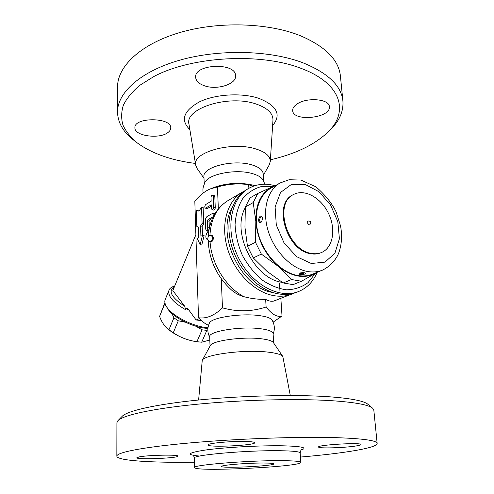 <?xml version="1.0" encoding="UTF-8"?>
<svg xmlns="http://www.w3.org/2000/svg" width="494" height="494" viewBox="0 0 494 494"><rect width="100%" height="100%" fill="white"/><g stroke="black" fill="none" stroke-linecap="round" stroke-linejoin="round"><path stroke-width="0.74" d="M139.407 456.864C148.453 455.036 179.112 454.474 177.914 456.116C178.785 458.173 136.153 459.902 136.838 457.759L139.407 456.864M372.624 408.223L367.925 404.277C363.85 400.807 350.345 398.263 327.417 396.639C293.868 394.416 241.677 395.706 198.816 399.992C155.882 404.283 127.347 410.841 122.209 416.294L117.918 420.678C123.018 415.244 152.473 408.624 197.149 404.234C241.745 399.85 296.165 398.467 330.931 400.64C354.673 402.233 368.573 404.759 372.624 408.223L373.822 410.125L377.157 443.421C377.472 447.99 343.077 453.436 300.438 457.055M355.087 446.113C343.04 447.928 318.013 448.577 318.568 447.021C317.068 444.884 361.985 442.247 360.997 444.551C360.935 445.026 358.965 445.545 355.087 446.113M245.135 441.457C251.304 441.611 254.49 442.031 254.688 442.729C255.67 445.44 207.338 447.725 208.054 444.927C207.054 443.322 230.642 441.068 245.135 441.457M194.525 462.236C151.738 462.792 116.979 460.729 116.843 456.153L116.911 422.691L117.918 420.678M116.843 456.153C116.528 452.436 143.223 447.095 189.881 442.927C236.416 438.758 296.591 436.579 334.012 437.591C362.534 438.499 376.916 440.438 377.157 443.421M280.827 460.655C293.856 460.741 300.513 461.316 300.809 462.378C302.081 466.805 193.852 472.097 194.673 467.565C191.808 465.033 247.883 460.377 280.827 460.655M198.613 400.01L202.237 360.466C203.756 354.686 243.74 349.314 267.377 352.043C276.183 353 281.333 354.494 282.834 356.526L290.299 395.527M202.237 360.466L210.259 345.689C211.765 340.755 242.702 336.408 261.141 338.761C268.038 339.588 272.132 340.866 273.404 342.601L282.834 356.526M210.03 346.115L209.697 336.766C208.079 331.369 240.837 326.009 260.573 328.732C268.606 329.801 272.781 331.443 273.102 333.666L273.676 342.997M209.709 337.167C207.313 332.499 207.233 327.794 209.468 323.051C211.08 317.556 241.603 312.937 259.825 315.666C266.618 316.623 270.669 318.068 271.984 319.995C274.676 324.496 275.053 329.189 273.126 334.068M263.592 463.02C270.218 463.051 273.633 463.329 273.824 463.866C274.837 466.015 220.886 468.652 221.676 466.416C220.509 465.15 247.463 462.927 263.592 463.02M208.548 325.305L207.684 324.904C205.053 323.743 201.99 321.359 198.502 317.747C206.313 318.945 214.303 315.654 222.473 307.879C237.336 312.004 251.878 311.72 266.112 307.015C271.941 314.462 277.245 317.451 282.018 315.993L273.12 322.15M198.502 317.747L194.815 201.089C200.379 194.722 205.695 190.604 210.759 188.733L217.44 186.985C228.617 183.904 239.022 183.151 248.649 184.731L253.224 186.25M201.478 320.637L196.118 319.976L199.372 318.642M196.118 319.976L187.64 308.386L187.127 307.923L185.855 308.484L188.912 310.133M185.855 308.484L185.386 309.596L184.855 306.428C171.19 297.32 167.738 290.694 174.499 286.551M207.993 327.713C192.888 326.867 170.498 315.073 166.021 305.737C164.768 303.365 164.49 301.321 165.181 299.605L168.979 290.336C167.559 295.863 173.024 302.285 185.386 309.596M166.021 305.737L167.028 307.608C171.393 316.771 193.821 328.201 207.912 328.343M207.832 329.757L206.85 330.375L202.071 329.825L195.964 326.256M166.194 306.058L164.397 304.681L164.91 302.686M185.448 322.242L178.291 320.779L173.913 317.846L171.912 313.492M164.755 303.02L159.574 316.426C161.742 322.119 164.527 326.318 167.923 329.035L173.258 332.758C180.409 337.538 188.294 340.527 196.921 341.706L201.694 342.206L209.814 340.039M199.002 341.99L197.063 341.774C186.689 340.286 177.346 336.34 169.041 329.943L167.923 329.035M164.397 304.681L159.574 316.426M173.913 317.846L168.923 329.801M178.291 320.779L173.258 332.758M202.071 329.825L196.921 341.706M206.85 330.375L201.694 342.206M195.871 234.65L172.838 290.596L184.855 306.428M254.892 185.676L252.391 184.991C239.386 182.28 226.789 183.021 214.6 187.226L210.759 188.733M253.657 186.09L253.194 186.04M203.158 193.092C202.633 188.609 203.034 189.14 203.281 186.862L204.985 182.329C208.585 174.086 235.508 168.794 251.736 173.419C257.238 174.895 260.894 176.926 262.715 179.507L264.969 184.231M204.207 183.947L203.942 176.673C202.305 167.194 232.686 159.192 251.236 164.7C258.8 166.867 262.783 169.893 263.197 173.777L263.648 181.039M204.003 178.291L197.131 168.522L195.698 165.163C191.752 152.603 231.186 141.21 255.361 148.805C265.408 151.886 270.385 156.123 270.28 161.513L269.187 164.996L263.302 175.395M195.42 163.452C170.887 160.291 151.312 153.307 136.702 142.5C130.502 137.209 125.933 131.435 122.994 125.173C121.104 118.708 121.228 112.045 123.364 105.191C126.73 98.325 132.231 91.686 139.864 85.264L154.085 76.403C191.833 56.402 259.714 52.525 300.469 68.135C342.91 83.684 349.252 113.015 326.781 133.201C313.301 145.384 294.504 154.245 270.391 159.784M168.219 132.306C160.05 139.462 134.288 136.128 134.911 127.792C133.862 116.979 171.591 117.177 170.745 127.915C170.751 129.502 169.911 130.959 168.219 132.306M296.888 104.135C306.589 96.985 329.51 98.893 329.356 106.71C331.085 118.171 292.812 122.111 292.676 110.557C292.553 108.31 293.955 106.173 296.888 104.135M204.652 85.839C199.008 83.9 196.007 81.072 195.649 77.348C194.012 63.788 236.07 62.17 235.589 75.798C236.54 84.184 217.15 90.297 204.652 85.839M326.781 133.201L329.535 130.583C339.187 121.493 343.639 111.638 342.91 101.029C341.342 85.721 327.967 72.958 302.779 62.726C269.872 50.172 219.003 48.912 179.68 60.2C140.271 71.476 117.325 92.841 117.516 112.052C117.825 122.685 123.222 132.052 133.707 140.16L136.702 142.5M117.516 112.052L117.566 86.925C117.381 66.77 140.055 44.479 178.952 32.795C217.761 21.106 267.97 22.57 300.537 35.79C325.472 46.566 338.761 59.978 340.409 76.027L342.91 101.029M294.233 293.103L273.62 301.099C271.175 301.599 268.52 301.025 265.655 299.37C258.208 299.5 250.896 298.592 243.727 296.647C239.337 295.406 235.416 293.325 231.958 290.404C216.989 276.943 209.067 260.196 208.19 240.17M291.991 294.078C286.662 296.141 280.888 296.715 274.67 295.795C255.262 292.954 234.903 273.102 227.635 249.032C220.281 224.968 227.086 200.959 242.486 192.061L244.641 190.906M273.059 292.553C241.405 288.193 215.804 235.44 231.97 207.875M247.889 188.875L248.649 184.731M218.348 208.826L217.44 186.985M222.473 307.879L221.263 278.801M196.322 210.222L196.847 226.493L198.465 227.154L198.798 237.404L197.223 238.281L200.113 244.728L202.503 235.354L200.91 236.237L200.564 225.949L202.095 223.473L201.533 207.072L199.002 211.222L196.322 210.222L199.125 211.018M201.533 207.072L203.139 207.424L203.713 223.807L202.182 226.277L202.491 235.36M202.503 235.354L204.133 235.669L201.743 245.03L200.113 244.728M213.223 213.056L207.295 216.329C205.998 217.304 205.325 218.935 205.282 221.207L205.553 228.858L206.245 230.173C207.122 230.056 207.61 229.216 207.715 227.648L207.461 220.88L207.968 219.651L212.883 216.823C214.093 215.353 214.205 214.1 213.223 213.056L215.026 213.476M212.457 218.354L209.598 219.997L209.092 221.219L209.345 228.012M209.055 229.5L207.875 230.5L206.245 230.173M212.544 195.056L214.161 195.433L214.816 196.674L215.261 207.566C215.149 209.166 214.643 210.024 213.741 210.135L212.111 209.777C213.013 209.666 213.519 208.808 213.63 207.202L213.198 196.297L212.544 195.056C211.636 195.167 211.129 196.025 211.018 197.631L211.154 201.243L205.77 204.504C204.596 205.955 204.479 207.19 205.424 208.196L211.296 204.868L211.438 208.505L212.111 209.777M211.346 206.171L207.517 208.456L205.424 208.196M203.713 223.807L202.095 223.473M202.182 226.277L200.564 225.949M208.974 229.957L206.937 232.865C205.424 235.941 205.504 238.151 207.177 239.497L207.949 239.714M265.655 299.37L266.112 307.015M274.948 185.701C265.309 183.064 256.497 183.996 248.519 188.504L246.697 189.579C231.272 198.489 224.492 222.627 231.921 246.858C239.257 271.089 259.721 291.108 279.184 294.004C285.421 294.937 291.207 294.375 296.548 292.306L298.518 291.54C307.027 288.051 313.233 281.673 317.123 272.41M248.519 188.504C230.402 198.755 224.949 230.136 238.201 257.164C251.23 284.297 279.252 299.432 298.518 291.54M315.258 273.497L308.015 282.654C301.834 287.181 294.702 289.57 286.631 289.817C278.27 288.706 270.008 285.359 261.851 279.783C254.101 273.034 247.574 264.827 242.276 255.17C237.972 245.03 235.57 234.823 235.07 224.56C235.737 214.705 238.225 206.146 242.523 198.891C247.722 192.709 254.009 188.591 261.394 186.541L273.071 186.522M282.228 282.352C254.293 279.147 231.019 232.106 245.302 207.665M257.775 193.469L249.933 197.958L245.357 206.986L244.944 227.234L247.457 246.265L253.261 257.924L266.859 271.218L283.204 282.969L293.084 284.618L301.47 281.24L291.534 279.536L278.134 266.247L261.357 254.101L255.472 242.288L255.836 221.466L253.212 202.571L257.775 193.469L272.898 186.602C261.153 192.37 255.466 203.991 255.836 221.466C257.43 239.38 264.864 254.311 278.134 266.247C291.787 276.93 304.384 279.215 315.938 273.102L301.47 281.24M245.357 206.986L253.212 202.571M275.331 185.676L272.898 186.602L276.399 185.071M247.457 246.265L255.472 242.288M253.261 257.924L261.357 254.101M283.204 282.969L291.534 279.536M317.661 272.095L317.333 272.225M322.452 270.144L312.659 274.127C308.114 275.961 303.162 276.424 297.796 275.51C281.722 272.793 264.87 255.793 258.8 235.545C252.65 215.31 258.171 195.303 270.947 188.171L280.141 182.941C267.334 190.091 261.876 210.308 268.149 230.834C274.349 251.372 291.374 268.662 307.534 271.484C312.93 272.429 317.901 271.984 322.452 270.144C331.554 265.716 336.84 258.053 338.748 252.922C341.7 244.684 342.311 235.718 340.576 226.03L336.161 212.062C332.135 203.485 325.385 195.068 315.901 186.806L300.889 180.063L289.12 179.742L280.141 182.941M299.963 274.615C304.928 274.485 306.428 273.861 304.477 272.75C299.463 272.62 297.956 273.238 299.963 274.615M262.629 218.2C261.048 214.729 259.616 215.489 258.331 220.472C260.122 224.01 261.554 223.251 262.629 218.2M304.563 272.861C302.803 273.793 301.186 273.886 299.704 273.145M260.986 221.917L260.986 221.917C258.374 222.399 260.042 215.804 261.993 217.193L262.407 218.465C262.024 220.904 261.548 222.059 260.986 221.917L260.993 221.917M321.693 252.428L320.983 252.737C317.803 254.095 314.314 254.41 310.516 253.681C286.452 250.446 272.737 203.608 292.905 194.871L293.584 194.506C304.57 188.504 320.995 197.711 328.473 213.359C336.136 228.913 333.203 247.513 321.693 252.428C318.513 253.786 315.024 254.101 311.226 253.373C287.15 250.125 273.417 203.238 293.584 194.506M307.144 222.541L307.842 220.985C310.967 221.059 311.591 222.343 309.713 224.844L308.941 224.918L307.144 222.541M279.406 282.939L279.079 291.003M282.018 315.993L280.858 298.413M210.222 241.554L211.086 241.714C212.469 241.535 213.241 240.208 213.396 237.738L212.266 235.632L211.407 235.465C207.511 234.539 206.27 240.942 210.222 241.554C211.611 241.368 212.383 240.047 212.537 237.571L211.407 235.465M199.619 456.067C185.145 454.752 187.615 452.665 207.029 449.799C226.598 447.231 261.036 445.403 282.673 445.804C301.97 446.323 308.133 447.725 301.155 450.015M301.562 449.682C301.284 449.17 300.815 450.244 300.154 452.912C299.846 451.67 293.195 450.942 280.209 450.726C247.377 450.127 191.542 455.091 194.408 458.086L194.408 458.086C193.784 455.845 193.21 454.82 192.691 455.005M195.698 165.163L188.998 124.297C184.188 108.507 228.802 94.231 256.201 104.049C267.55 108.032 273.139 113.41 272.966 120.19L270.28 161.513M272.614 125.569C281.679 114.738 277.066 105.66 258.794 98.325C241.609 92.576 215.372 94.138 199.471 101.844C183.428 110.86 180.224 120.116 189.869 129.613M209.931 235.527C210.852 219.132 216.847 207.505 227.913 200.644L242.486 192.061M243.727 296.647C225.684 286.921 211.302 263.506 210.049 241.51M276.226 300.216L273.62 301.099M209.598 219.997L207.968 219.651M209.092 221.219L207.461 220.88M209.345 227.975L207.715 227.648M214.816 196.674L213.198 196.297M215.261 207.566L213.63 207.202M207.517 208.456L205.899 208.098M311.294 263.487L296.616 256.664L284.019 242.863L276.294 224.974L275.096 206.893L280.543 192.462L291.287 184.521L304.977 184.355L318.92 191.684L330.554 204.936L337.822 221.633L339.415 238.781L334.907 253.237L324.953 262.141L311.294 263.487M300.809 462.378L300.154 452.912M194.673 467.565L194.408 458.086M174.777 285.89C171.393 287.045 169.461 288.527 168.979 290.336M299.704 273.009L299.599 273.213C298.561 273.435 301.587 272.317 304.205 272.781L304.662 272.781M208.246 236.756C209.271 220.386 215.822 208.351 227.913 200.644"/></g></svg>
